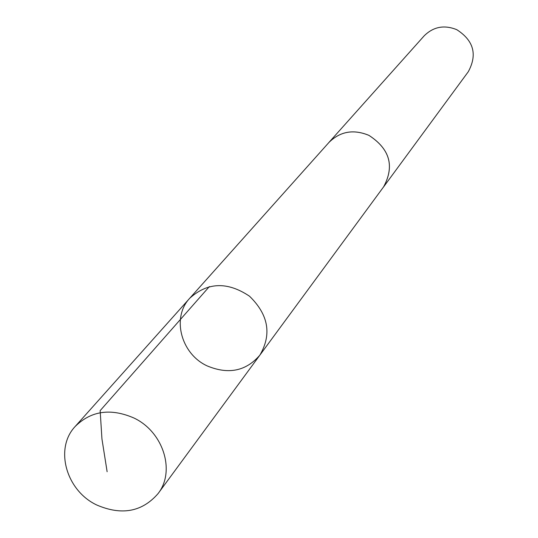 <?xml version="1.0" encoding="UTF-8"?>
<svg xmlns="http://www.w3.org/2000/svg" width="538" height="538" viewBox="0 0 538 538"><rect width="100%" height="100%" fill="white"/><g stroke="black" fill="none" stroke-linecap="round" stroke-linejoin="round"><path stroke-width="0.81" d="M189.739 298.254L328.913 142.489C340.117 131.386 353.446 129.012 368.9 135.361C389.848 148.965 394.751 166.134 383.601 186.861L259.867 355.147C271.959 334.387 268.516 314.75 249.531 296.223C227.493 281.468 207.56 282.141 189.739 298.254C171.414 317.494 180.95 353.876 207.117 365.88C228.388 374.771 245.974 371.2 259.867 355.147C271.959 334.387 268.516 314.75 249.531 296.223C227.493 281.468 207.56 282.141 189.739 298.254L75.233 426.419C91.13 410.783 110.667 407.965 133.834 417.965C163.317 431.732 175.738 471.227 158.058 493.615C142.126 511.914 121.696 515.707 96.766 505.007C66.1 490.636 54.257 448.41 75.233 426.419M328.234 143.249L328.9 142.483C340.11 131.373 353.446 128.992 368.907 135.347C389.868 148.959 394.771 166.134 383.614 186.874L383.002 187.675M328.9 142.483L424.112 35.905C433.379 26.698 444.267 24.627 456.789 29.684C473.729 40.606 477.556 54.62 468.275 71.736L383.614 186.874M209.356 286.579L100.149 410.642L101.944 438.934L107.129 471.739M259.867 355.147L158.058 493.615"/></g></svg>
